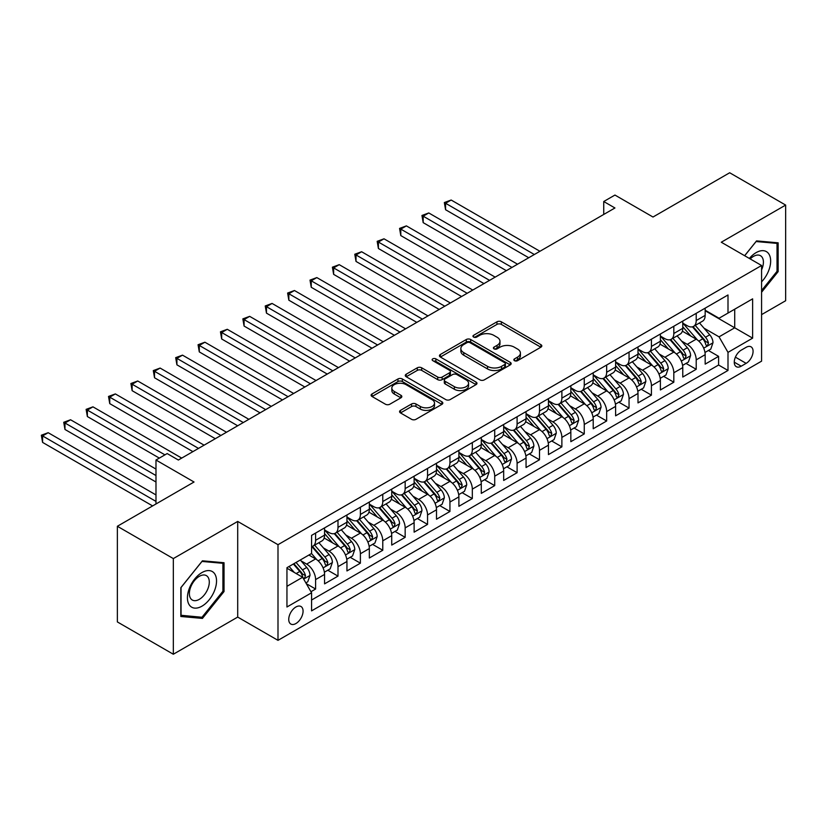 <?xml version="1.0" encoding="UTF-8"?>
<svg xmlns="http://www.w3.org/2000/svg" width="827" height="827" viewBox="0 0 827 827"><rect width="100%" height="100%" fill="white"/><g stroke="black" fill="none" stroke-linecap="round" stroke-linejoin="round"><path stroke-width="1.24" d="M514.477 360.675A2.171 1.251 0 0 0 517.557 360.675L540.899 347.185A3.112 1.799 0 0 0 541.819 345.924A3.112 1.799 0 0 0 540.899 344.652L501.348 321.817A3.112 1.799 0 0 0 496.955 321.817L473.602 335.297A2.171 1.251 0 0 0 472.961 336.186A2.171 1.251 0 0 0 473.602 337.075A2.171 1.251 0 0 0 476.683 337.075L479.701 335.328A9.945 5.737 0 0 1 493.771 335.328L497.058 337.23A9.945 5.737 0 0 1 499.973 341.293A9.945 5.737 0 0 1 497.058 345.355L494.039 347.092A2.171 1.251 0 0 0 493.409 347.981A2.171 1.251 0 0 0 494.039 348.87A2.171 1.251 0 0 0 497.12 348.87L500.139 347.123A9.945 5.737 0 0 1 514.208 347.123L517.495 349.025A9.945 5.737 0 0 1 520.41 353.088A9.945 5.737 0 0 1 517.495 357.15L514.477 358.897A2.171 1.251 0 0 0 513.846 359.786A2.171 1.251 0 0 0 514.477 360.675L514.477 358.897M295.901 623.548A10.131 5.851 120 0 0 302.527 614.616A10.131 5.851 120 0 0 300.976 606.501A10.131 5.851 120 0 0 295.901 606.997A10.131 5.851 120 0 0 289.285 615.929A10.131 5.851 120 0 0 290.835 624.044A10.131 5.851 120 0 0 295.901 623.548M400.475 410.378A3.112 1.799 0 0 0 399.565 411.639A3.112 1.799 0 0 0 400.475 412.911L411.577 419.32A3.112 1.799 0 0 0 415.971 419.32L441.907 404.351A3.112 1.799 0 0 0 442.817 403.08A3.112 1.799 0 0 0 441.907 401.808L402.346 378.973A3.112 1.799 0 0 0 397.952 378.973L372.026 393.941A3.112 1.799 0 0 0 371.106 395.213A3.112 1.799 0 0 0 372.026 396.484L385.423 404.217A3.112 1.799 0 0 0 389.817 404.217L400.919 397.818A3.112 1.799 0 0 0 401.829 396.546A3.112 1.799 0 0 0 400.919 395.275L394.272 391.44A8.311 4.797 0 0 1 391.833 388.039A8.311 4.797 0 0 1 396.97 383.614A8.311 4.797 0 0 1 406.026 384.648L432.066 399.689A8.311 4.797 0 0 1 434.506 403.08A8.311 4.797 0 0 1 429.368 407.515A8.311 4.797 0 0 1 420.312 406.47L415.971 403.969A3.112 1.799 0 0 0 411.577 403.969L400.475 410.378L400.475 412.911M761.584 314.622L785.65 300.728L785.65 205.075L729.683 172.76L652.999 217.025L614.937 195.058L603.741 201.519L614.937 207.98L178.363 460.029L167.168 453.568L155.983 460.029L155.983 503.984M173.329 558.587L173.329 654.24L237.7 617.087L237.7 521.434L173.329 558.587L117.362 526.272L194.035 482.007L155.983 460.029M237.7 521.434L277.996 544.693L761.584 265.498L761.584 361.151L277.996 640.346L277.996 544.693M785.65 205.075L721.278 242.228L761.584 265.498M479.918 379.862A3.112 1.799 0 0 0 484.312 379.862L510.249 364.893A3.112 1.799 0 0 0 511.158 363.622A3.112 1.799 0 0 0 510.249 362.35L470.687 339.515A3.112 1.799 0 0 0 466.294 339.515L440.367 354.483A3.112 1.799 0 0 0 439.457 355.755A3.112 1.799 0 0 0 440.367 357.026L479.918 379.862M433.658 361.141A2.171 1.251 0 0 1 435.86 361.451L435.86 358.866L476.073 382.084A3.112 1.799 0 0 1 476.983 383.346A3.112 1.799 0 0 1 476.073 384.617L450.146 399.586A3.112 1.799 0 0 1 445.753 399.586L406.191 376.75L417.294 370.393L417.294 367.808L406.191 374.217A3.112 1.799 0 0 0 405.282 375.479A3.112 1.799 0 0 0 406.191 376.75L406.191 374.217M417.294 370.393A3.112 1.799 0 0 1 421.687 370.393L421.687 367.808A3.112 1.799 0 0 0 417.294 367.808M421.687 367.808L437.731 377.071A3.112 1.799 0 0 0 442.125 377.071L449.485 372.822A3.112 1.799 0 0 0 450.395 371.55A3.112 1.799 0 0 0 449.485 370.279L432.779 360.634A2.171 1.251 0 0 1 432.149 359.755A2.171 1.251 0 0 1 433.493 358.587A2.171 1.251 0 0 1 435.86 358.866M173.329 654.24L117.362 621.925L117.362 526.272M310.962 591.718L315.604 589.031L306.321 583.666M301.028 560.84L306.652 564.086A12.663 7.309 60 0 1 315.604 579.593L324.566 574.424L324.566 583.862L337.995 576.109L327.812 570.227M323.419 547.919L329.043 551.164A12.663 7.309 60 0 1 337.995 566.671L346.947 561.502L346.947 570.94L360.386 563.177L350.193 557.295M345.81 534.986L351.423 538.232A12.663 7.309 60 0 1 360.386 553.749L369.338 548.57L369.338 558.008L382.777 550.255L372.584 544.373M368.191 522.064L373.814 525.31A12.663 7.309 60 0 1 382.777 540.817L391.729 535.648L391.729 545.086L405.158 537.333L394.975 531.451M390.582 509.132L396.205 512.378A12.663 7.309 60 0 1 405.158 527.895L414.12 522.726L414.12 532.164L427.549 524.401L417.366 518.519M412.973 496.21L418.596 499.456A12.663 7.309 60 0 1 427.549 514.963L436.501 509.794L436.501 519.232L449.94 511.479L439.747 505.597M435.364 483.288L440.977 486.534A12.663 7.309 60 0 1 449.94 502.041L458.892 496.872L458.892 506.31L472.32 498.557L462.138 492.675M457.745 470.356L463.368 473.602A12.663 7.309 60 0 1 472.32 489.119L481.283 483.95L481.283 493.378L494.711 485.625L484.529 479.743M480.136 457.434L485.759 460.68A12.663 7.309 60 0 1 494.711 476.187L503.674 471.018L503.674 480.456L517.102 472.703L506.92 466.821M502.527 444.512L508.15 447.758A12.663 7.309 60 0 1 517.102 463.265L526.055 458.096L526.055 467.534L539.493 459.771L529.301 453.889M524.918 431.58L530.531 434.826A12.663 7.309 60 0 1 539.493 450.343L548.446 445.164L548.446 454.602L561.874 446.849L551.692 440.967M547.298 418.658L552.922 421.904A12.663 7.309 60 0 1 561.874 437.411L570.837 432.242L570.837 441.68L584.265 433.927L574.083 428.045M569.689 405.726L575.313 408.972A12.663 7.309 60 0 1 584.265 424.489L593.217 419.32L593.217 428.748L606.656 420.995L596.463 415.113M592.08 392.804L597.704 396.05A12.663 7.309 60 0 1 606.656 411.557L615.608 406.388L615.608 415.826L629.047 408.073L618.854 402.191M614.471 379.882L620.085 383.128A12.663 7.309 60 0 1 629.047 398.635L637.999 393.466L637.999 402.904L651.428 395.151L641.245 389.269M636.852 366.95L642.476 370.196A12.663 7.309 60 0 1 651.428 385.713L660.391 380.544L660.391 389.972L673.819 382.219L663.636 376.337M659.243 354.028L664.867 357.274A12.663 7.309 60 0 1 673.819 372.781L682.771 367.612L682.771 377.05L696.21 369.297L696.21 359.859A12.663 7.309 -120 0 0 687.258 344.342L681.634 341.106M686.017 363.415L696.21 369.297M324.566 574.424A12.663 7.309 -120 0 0 315.604 558.918L308.895 555.041M346.947 561.502A12.663 7.309 -120 0 0 337.995 545.985L324.153 537.995M369.338 548.57A12.663 7.309 -120 0 0 360.386 533.064L346.534 525.073M391.729 535.648A12.663 7.309 -120 0 0 382.777 520.142L368.925 512.14M414.12 522.726A12.663 7.309 -120 0 0 405.158 507.209L391.316 499.219M436.501 509.794A12.663 7.309 -120 0 0 427.549 494.288L413.707 486.297M458.892 496.872A12.663 7.309 -120 0 0 449.94 481.355L436.087 473.364M481.283 483.95A12.663 7.309 -120 0 0 472.32 468.433L458.478 460.443M503.674 471.018A12.663 7.309 -120 0 0 494.711 455.512L480.869 447.51M526.055 458.096A12.663 7.309 -120 0 0 517.102 442.579L503.261 434.588M548.446 445.164A12.663 7.309 -120 0 0 539.493 429.658L525.641 421.667M570.837 432.242A12.663 7.309 -120 0 0 561.874 416.736L548.032 408.734M593.217 419.32A12.663 7.309 -120 0 0 584.265 403.803L570.423 395.813M615.608 406.388A12.663 7.309 -120 0 0 606.656 390.882L592.814 382.891M637.999 393.466A12.663 7.309 -120 0 0 629.047 377.949L615.195 369.958M660.391 380.544A12.663 7.309 -120 0 0 651.428 365.027L637.586 357.037M682.771 367.612A12.663 7.309 -120 0 0 673.819 352.106L659.977 344.104M746.13 347.319L741.209 350.162A9.81 5.665 120 0 0 734.8 358.815A9.81 5.665 120 0 0 736.299 366.681A9.81 5.665 120 0 0 741.209 366.196L746.13 363.353A9.81 5.665 120 0 0 752.549 354.7A9.81 5.665 120 0 0 751.04 346.833A9.81 5.665 120 0 0 746.13 347.319M286.948 586.322L302.62 577.267L311.572 592.783L311.572 610.874L727.998 370.455L727.998 352.364L719.045 336.847L704.025 328.174M311.572 592.783L286.948 606.997L286.948 567.704L311.572 553.49L311.572 535.389L727.998 294.97L727.998 313.071L752.632 298.847L752.632 338.14L727.998 352.364M324.566 529.962L329.043 532.547A12.663 7.309 60 0 0 335.369 533.177L344.332 527.998A12.663 7.309 -120 0 0 346.947 522.209L346.947 514.963M346.947 517.04L351.423 519.625A12.663 7.309 60 0 0 357.76 520.245L366.712 515.076A12.663 7.309 -120 0 0 369.338 509.277L369.338 502.041M369.338 504.108L373.814 506.693A12.663 7.309 60 0 0 380.151 507.323L389.103 502.154A12.663 7.309 -120 0 0 391.729 496.355L391.729 489.119M391.729 491.186L396.205 493.771A12.663 7.309 60 0 0 402.542 494.401L411.495 489.222A12.663 7.309 -120 0 0 414.12 483.433L414.12 476.187M414.12 478.254L418.596 480.838A12.663 7.309 60 0 0 424.923 481.469L433.886 476.3A12.663 7.309 -120 0 0 436.501 470.501L436.501 463.265M436.501 465.332L440.977 467.917A12.663 7.309 60 0 0 447.314 468.547L456.266 463.378A12.663 7.309 -120 0 0 458.892 457.579L458.892 450.343M458.892 452.41L463.368 454.995A12.663 7.309 60 0 0 469.705 455.615L478.657 450.446A12.663 7.309 -120 0 0 481.283 444.647L481.283 437.411M481.283 439.478L485.759 442.063A12.663 7.309 60 0 0 492.086 442.693L501.048 437.524A12.663 7.309 -120 0 0 503.674 431.725L503.674 424.489M503.674 426.556L508.15 429.141A12.663 7.309 60 0 0 514.477 429.771L523.439 424.592A12.663 7.309 -120 0 0 526.055 418.803L526.055 411.557M526.055 413.624L530.531 416.219A12.663 7.309 60 0 0 536.868 416.839L545.82 411.67A12.663 7.309 -120 0 0 548.446 405.871L548.446 398.635M548.446 400.702L552.922 403.287A12.663 7.309 60 0 0 559.259 403.917L568.211 398.748A12.663 7.309 -120 0 0 570.837 392.949L570.837 385.713M570.837 387.78L575.313 390.365A12.663 7.309 60 0 0 581.639 390.985L590.602 385.816A12.663 7.309 -120 0 0 593.217 380.017L593.217 372.781M593.217 374.848L597.704 377.432A12.663 7.309 60 0 0 604.03 378.063L612.983 372.894A12.663 7.309 -120 0 0 615.608 367.095L615.608 359.859M615.608 361.926L620.085 364.511A12.663 7.309 60 0 0 626.421 365.141L635.374 359.972A12.663 7.309 -120 0 0 637.999 354.173L637.999 346.937M637.999 349.004L642.476 351.589A12.663 7.309 60 0 0 648.813 352.209L657.765 347.04A12.663 7.309 -120 0 0 660.391 341.241L660.391 334.005M660.391 336.072L664.867 338.656A12.663 7.309 60 0 0 671.193 339.287L680.156 334.118A12.663 7.309 -120 0 0 682.771 328.319L682.771 321.083M311.572 600.02L718.601 365.027L718.601 356.365L705.162 364.128L705.162 354.69A12.663 7.309 -120 0 0 696.21 339.173L682.368 331.182M682.771 323.15L687.258 325.735A12.663 7.309 -120 0 0 693.584 326.365A12.663 7.309 -120 0 0 696.21 320.566L696.21 313.33M693.584 326.365L702.536 321.186A12.663 7.309 -120 0 0 705.162 315.397L705.162 308.151M315.604 533.064L315.604 540.3A12.663 7.309 60 0 1 312.988 546.099A12.663 7.309 60 0 1 311.572 546.616M312.988 546.099L321.941 540.93A12.663 7.309 -120 0 0 324.566 535.131L324.566 527.895M337.995 520.142L337.995 527.378A12.663 7.309 60 0 1 335.369 533.177M360.386 507.209L360.386 514.446A12.663 7.309 60 0 1 357.76 520.245M382.777 494.288L382.777 501.524A12.663 7.309 60 0 1 380.151 507.323M405.158 481.355L405.158 488.602A12.663 7.309 60 0 1 402.542 494.401M427.549 468.433L427.549 475.67A12.663 7.309 60 0 1 424.923 481.469M449.94 455.512L449.94 462.748A12.663 7.309 60 0 1 447.314 468.547M472.32 442.579L472.32 449.826A12.663 7.309 60 0 1 469.705 455.615M494.711 429.658L494.711 436.894A12.663 7.309 60 0 1 492.086 442.693M517.102 416.736L517.102 423.972A12.663 7.309 60 0 1 514.477 429.771M539.493 403.803L539.493 411.04A12.663 7.309 60 0 1 536.868 416.839M561.874 390.882L561.874 398.118A12.663 7.309 60 0 1 559.259 403.917M584.265 377.949L584.265 385.196A12.663 7.309 60 0 1 581.639 390.985M606.656 365.027L606.656 372.264A12.663 7.309 60 0 1 604.03 378.063M629.047 352.106L629.047 359.342A12.663 7.309 60 0 1 626.421 365.141M651.428 339.173L651.428 346.42A12.663 7.309 60 0 1 648.813 352.209M673.819 326.252L673.819 333.488A12.663 7.309 60 0 1 671.193 339.287M673.819 372.781L673.819 382.219M651.428 385.713L651.428 395.151M629.047 398.635L629.047 408.073M606.656 411.557L606.656 420.995M584.265 424.489L584.265 433.927M561.874 437.411L561.874 446.849M539.493 450.343L539.493 459.771M517.102 463.265L517.102 472.703M494.711 476.187L494.711 485.625M472.32 489.119L472.32 498.557M449.94 502.041L449.94 511.479M427.549 514.963L427.549 524.401M405.158 527.895L405.158 537.333M382.777 540.817L382.777 550.255M360.386 553.749L360.386 563.177M337.995 566.671L337.995 576.109M315.604 579.593L315.604 589.031M302.62 577.267L286.948 568.221M719.045 336.847L734.717 327.802L734.717 309.184L752.632 298.847M705.162 310.745L752.632 338.14M705.162 310.218L719.045 318.24L727.998 313.071M237.7 617.087L277.996 640.346M603.741 201.519L603.741 214.441M708.408 350.483L718.601 356.365M718.601 365.027L727.998 370.455M761.584 292.241L778.145 271.628L778.145 242.828L756.55 240.895L744.631 255.708M180.834 616.487L202.429 618.42L224.034 591.543L224.034 562.732L202.429 560.809L180.834 587.687L180.834 616.487M777.029 270.987L778.145 271.628M222.918 590.902L224.034 591.543M200.155 617.107L202.429 618.42M515.345 360.975L517.495 359.735A9.945 5.737 0 0 0 520.41 355.672L520.41 353.088M499.973 341.293L499.973 343.877A9.945 5.737 0 0 1 497.058 347.94L494.908 349.18M540.858 347.216L501.348 324.401A3.112 1.799 0 0 0 496.955 324.401L474.471 337.375M510.207 364.914L470.687 342.099A3.112 1.799 0 0 0 466.294 342.099L440.409 357.047M504.749 364.511A2.171 1.251 0 0 0 505.39 363.622A2.171 1.251 0 0 0 504.749 362.733L470.036 342.688A2.171 1.251 0 0 0 466.955 342.688L463.771 344.528A9.945 5.737 0 0 0 460.856 348.58A9.945 5.737 0 0 0 463.771 352.643L487.506 366.351A9.945 5.737 0 0 0 501.565 366.351L504.749 364.511L504.749 367.095A2.171 1.251 0 0 0 505.39 366.206L505.39 363.622M460.856 348.58L460.856 351.175A9.945 5.737 0 0 0 463.771 355.228L463.771 352.643M504.749 367.095L501.565 368.935A9.945 5.737 0 0 1 487.506 368.935L463.771 355.228M421.687 370.393L437.731 379.655A3.112 1.799 0 0 0 442.125 379.655L449.485 375.406A3.112 1.799 0 0 0 450.395 374.135L450.395 371.55M435.86 361.451L476.032 384.638M454.374 386.685A8.311 4.797 0 0 0 463.43 387.718A8.311 4.797 0 0 0 468.568 383.283A8.311 4.797 0 0 0 466.128 379.893L456.959 374.6A3.112 1.799 0 0 0 452.565 374.6L445.205 378.849A3.112 1.799 0 0 0 444.285 380.11A3.112 1.799 0 0 0 445.205 381.381L454.374 386.685L454.374 389.269A8.311 4.797 0 0 0 463.43 390.303A8.311 4.797 0 0 0 468.568 385.868L468.568 383.283M444.285 380.11L444.285 382.694A3.112 1.799 0 0 0 445.205 383.966L445.205 381.381M454.374 389.269L445.205 383.966M434.506 403.08L434.506 405.664A8.311 4.797 0 0 1 429.368 410.099A8.311 4.797 0 0 1 420.312 409.055L415.971 406.553A3.112 1.799 0 0 0 411.577 406.553L400.516 412.931M391.833 388.039L391.833 390.633A8.311 4.797 0 0 0 394.272 394.024L394.272 391.44M400.878 397.839L394.272 394.024M441.866 404.372L402.346 381.557A3.112 1.799 0 0 0 397.952 381.557L372.067 396.505L372.026 393.941M704.976 352.467L710.765 349.128L712.998 342.667A8.394 4.848 -120 0 0 709.731 334.79L699.497 322.943M697.45 340L685.325 325.952A24.221 13.987 -120 0 0 682.771 323.285M690.803 336.051L684.012 328.195A20.106 11.609 -120 0 0 682.771 326.851M539.938 251.284L451.17 200.031L445.567 203.266L445.567 209.727L528.742 257.745M692.447 326.82L702.795 338.791A8.394 4.848 60 0 1 705.782 344.58L706.392 345.572L707.53 345.407L708.47 343.029A8.394 4.848 -120 0 0 705.483 337.24L695.249 325.404M693.057 326.624L704.17 339.494A4.269 2.471 60 0 1 705.245 341.169L708.47 343.029M445.567 209.727L444.337 202.553L534.335 254.509M444.337 202.553L451.17 200.031M761.584 281.842A20.582 11.878 120 0 0 770.382 257.972A20.582 11.878 120 0 0 756.095 252.638A20.582 11.878 120 0 0 749.355 258.438M761.584 269.86A14.09 8.136 120 0 0 760.489 255.708A14.09 8.136 120 0 0 753.449 256.411A14.09 8.136 120 0 0 750.192 258.923M744.672 255.739L756.095 241.536L777.029 243.396L777.029 271.308L761.584 290.525M775.643 242.6L777.029 243.396M214.586 590.478A20.582 11.878 120 0 0 209.262 570.599A20.582 11.878 120 0 0 189.383 588.224A20.582 11.878 120 0 0 194.707 608.114A20.582 11.878 120 0 0 214.586 590.478M207.959 588.597A14.09 8.136 120 0 0 206.378 575.623A14.09 8.136 120 0 0 190.706 587.056A14.09 8.136 120 0 0 192.288 600.03A14.09 8.136 120 0 0 207.959 588.597M181.051 615.391L181.051 587.49L201.984 561.44L222.918 563.311L222.918 591.222L201.984 617.262L180.834 615.267M221.533 562.515L222.918 563.311M682.585 365.4L688.374 362.061L690.607 355.589A8.394 4.848 -120 0 0 687.34 347.712L677.117 335.876M675.059 352.922L662.934 338.874A24.221 13.987 -120 0 0 660.391 336.217M668.412 348.984L661.631 341.127A20.106 11.609 -120 0 0 660.391 339.773M517.547 264.206L428.779 212.952L423.186 216.188L423.186 222.649L506.351 270.667M670.056 339.742L680.404 351.723A8.394 4.848 60 0 1 683.391 357.502L684.001 358.494L685.138 358.339L686.079 355.951A8.394 4.848 -120 0 0 683.092 350.172L672.858 338.326M670.666 339.546L681.779 352.416A4.269 2.471 60 0 1 682.864 354.09L686.079 355.951M423.186 222.649L421.956 215.475L511.954 267.441M421.956 215.475L428.779 212.952M660.194 378.321L665.983 374.982L668.226 368.522A8.394 4.848 -120 0 0 664.96 360.644L654.726 348.798M652.679 365.844L640.543 351.806A24.221 13.987 -120 0 0 637.999 349.139M646.021 361.906L639.24 354.049A20.106 11.609 -120 0 0 637.999 352.695M495.156 277.128L406.388 225.885L400.795 229.11L400.795 235.581L483.971 283.599M647.665 352.664L658.013 364.645A8.394 4.848 60 0 1 661.011 370.424L661.621 371.426L662.747 371.261L663.688 368.873A8.394 4.848 -120 0 0 660.701 363.094L650.477 351.248M648.275 352.467L659.398 365.348A4.269 2.471 60 0 1 660.473 367.012L663.688 368.873M400.795 235.581L399.565 228.407L489.563 280.363M399.565 228.407L406.388 225.885M637.813 391.243L643.592 387.904L645.835 381.443A8.394 4.848 -120 0 0 642.569 373.566L632.335 361.719M630.288 378.776L618.151 364.728A24.221 13.987 -120 0 0 615.608 362.061M623.63 374.827L616.849 366.971A20.106 11.609 -120 0 0 615.608 365.627M472.775 290.06L384.007 238.807L378.404 242.042L378.404 248.503L461.58 296.521M625.284 365.596L635.622 377.577A8.394 4.848 60 0 1 638.62 383.356L639.23 384.348L640.367 384.183L641.307 381.805A8.394 4.848 -120 0 0 638.31 376.027L628.086 364.18M625.884 365.4L637.007 378.27A4.269 2.471 60 0 1 638.082 379.944L641.307 381.805M378.404 248.503L377.174 241.329L467.172 293.285M377.174 241.329L384.007 238.807M615.422 404.176L621.211 400.837L623.444 394.365A8.394 4.848 -120 0 0 620.178 386.488L609.954 374.652M607.897 391.698L595.771 377.65A24.221 13.987 -120 0 0 593.217 374.993M601.25 387.76L594.458 379.903A20.106 11.609 -120 0 0 593.217 378.549M450.384 302.982L361.616 251.739L356.013 254.964L356.013 261.425L439.189 309.443M602.893 378.518L613.241 390.499A8.394 4.848 60 0 1 616.229 396.278L616.839 397.27L617.976 397.115L618.916 394.727A8.394 4.848 -120 0 0 615.929 388.948L605.695 377.102M603.503 378.321L614.616 391.192A4.269 2.471 60 0 1 615.691 392.866L618.916 394.727M356.013 261.425L354.783 254.251L444.792 306.217M354.783 254.251L361.616 251.739M593.031 417.097L598.82 413.758L601.053 407.297A8.394 4.848 -120 0 0 597.787 399.42L587.563 387.574M585.516 404.62L573.38 390.582A24.221 13.987 -120 0 0 570.837 387.915M578.859 400.682L572.077 392.825A20.106 11.609 -120 0 0 570.837 391.481M427.993 315.914L339.225 264.661L333.632 267.896L333.632 274.357L416.798 322.375M580.502 391.45L590.85 403.421A8.394 4.848 60 0 1 593.838 409.2L594.448 410.202L595.585 410.037L596.525 407.649A8.394 4.848 -120 0 0 593.538 401.87L583.304 390.034M581.112 391.254L592.225 404.124A4.269 2.471 60 0 1 593.31 405.788L596.525 407.649M333.632 274.357L332.402 267.183L422.401 319.139M332.402 267.183L339.225 264.661M570.651 430.03L576.429 426.68L578.673 420.219A8.394 4.848 -120 0 0 575.406 412.342L565.172 400.495M563.125 417.552L550.989 403.504A24.221 13.987 -120 0 0 548.446 400.847M556.468 413.614L549.686 405.757A20.106 11.609 -120 0 0 548.446 404.403M405.602 328.836L316.834 277.583L311.241 280.818L311.241 287.279L394.417 335.297M558.111 404.372L568.459 416.353A8.394 4.848 60 0 1 571.457 422.132L572.067 423.124L573.194 422.969L574.134 420.581A8.394 4.848 -120 0 0 571.147 414.803L560.923 402.956M558.721 404.176L569.844 417.046A4.269 2.471 60 0 1 570.919 418.72L574.134 420.581M311.241 287.279L310.011 280.105L400.01 332.072M310.011 280.105L316.834 277.583M548.26 442.952L554.038 439.613L556.282 433.152A8.394 4.848 -120 0 0 553.015 425.264L542.781 413.428M540.734 430.474L528.608 416.426A24.221 13.987 -120 0 0 526.055 413.769M534.077 426.536L527.295 418.679A20.106 11.609 -120 0 0 526.055 417.325M383.221 341.758L294.453 290.515L288.85 293.74L288.85 300.201L372.026 348.229M535.731 417.294L546.068 429.275A8.394 4.848 60 0 1 549.066 435.054L549.676 436.046L550.813 435.891L551.754 433.503A8.394 4.848 -120 0 0 548.756 427.724L538.532 415.878M536.33 417.097L547.453 429.968A4.269 2.471 60 0 1 548.528 431.642L551.754 433.503M288.85 300.201L287.62 293.037L377.619 344.993M287.62 293.037L294.453 290.515M525.869 455.873L531.658 452.534L533.891 446.073A8.394 4.848 -120 0 0 530.624 438.196L520.4 426.35M518.343 443.406L506.217 429.358A24.221 13.987 -120 0 0 503.674 426.691M511.696 439.457L504.904 431.601A20.106 11.609 -120 0 0 503.674 430.257M360.83 354.69L272.062 303.437L266.47 306.672L266.47 313.133L349.635 361.151M513.34 430.226L523.687 442.197A8.394 4.848 60 0 1 526.675 447.986L527.285 448.978L528.422 448.813L529.363 446.435A8.394 4.848 -120 0 0 526.375 440.646L516.141 428.81M513.949 430.03L525.062 442.9A4.269 2.471 60 0 1 526.137 444.575L529.363 446.435M266.47 313.133L265.229 305.959L355.238 357.915M265.229 305.959L272.062 303.437M503.478 468.806L509.267 465.467L511.5 458.995A8.394 4.848 -120 0 0 508.233 451.118L498.009 439.282M495.962 456.328L483.826 442.28A24.221 13.987 -120 0 0 481.283 439.623M489.305 452.39L482.523 444.533A20.106 11.609 -120 0 0 481.283 443.179M338.439 367.612L249.671 316.359L244.079 319.594L244.079 326.055L327.244 374.073M490.949 443.148L501.296 455.129A8.394 4.848 60 0 1 504.284 460.908L504.894 461.9L506.031 461.745L506.972 459.357A8.394 4.848 -120 0 0 503.984 453.578L493.75 441.732M491.558 442.952L502.671 455.822A4.269 2.471 60 0 1 503.757 457.496L506.972 459.357M244.079 326.055L242.849 318.881L332.847 370.847M242.849 318.881L249.671 316.359M481.097 481.727L486.876 478.388L489.119 471.928A8.394 4.848 -120 0 0 485.852 464.05L475.618 452.204M473.571 469.25L461.435 455.212A24.221 13.987 -120 0 0 458.892 452.545M466.914 465.312L460.132 457.455A20.106 11.609 -120 0 0 458.892 456.101M316.059 380.544L227.28 329.291L221.688 332.516L221.688 338.987L304.863 387.005M468.558 456.07L478.905 468.051A8.394 4.848 60 0 1 481.903 473.83L482.513 474.832L483.64 474.667L484.591 472.279A8.394 4.848 -120 0 0 481.593 466.5L471.369 454.664M469.167 455.873L480.291 468.754A4.269 2.471 60 0 1 481.366 470.418L484.591 472.279M221.688 338.987L220.458 331.813L310.456 383.769M220.458 331.813L227.28 329.291M458.706 494.649L464.485 491.31L466.728 484.849A8.394 4.848 -120 0 0 463.461 476.972L453.227 465.125M451.18 482.182L439.054 468.134A24.221 13.987 -120 0 0 436.501 465.467M444.533 478.233L437.741 470.377A20.106 11.609 -120 0 0 436.501 469.033M293.668 393.466L204.9 342.213L199.297 345.448L199.297 351.909L282.472 399.927M446.177 469.002L456.525 480.983A8.394 4.848 60 0 1 459.512 486.762L460.122 487.754L461.259 487.589L462.2 485.211A8.394 4.848 -120 0 0 459.202 479.433L448.978 467.586M446.776 468.806L457.9 481.676A4.269 2.471 60 0 1 458.975 483.35L462.2 485.211M199.297 351.909L198.066 344.735L288.065 396.691M198.066 344.735L204.9 342.213M436.315 507.582L442.104 504.243L444.337 497.771A8.394 4.848 -120 0 0 441.07 489.894L430.846 478.058M428.789 495.104L416.663 481.056A24.221 13.987 -120 0 0 414.12 478.399M422.142 491.166L415.35 483.309A20.106 11.609 -120 0 0 414.12 481.955M271.277 406.388L182.509 355.145L176.916 358.37L176.916 364.831L260.081 412.849M423.786 481.924L434.134 493.905A8.394 4.848 60 0 1 437.121 499.684L437.731 500.676L438.868 500.521L439.809 498.133A8.394 4.848 -120 0 0 436.821 492.354L426.587 480.508M424.396 481.727L435.509 494.598A4.269 2.471 60 0 1 436.584 496.272L439.809 498.133M176.916 364.831L175.675 357.657L265.684 409.623M175.675 357.657L182.509 355.145M413.924 520.503L419.713 517.164L421.946 510.704A8.394 4.848 -120 0 0 418.679 502.826L408.455 490.98M406.408 508.026L394.272 493.988A24.221 13.987 -120 0 0 391.729 491.321M399.751 504.088L392.97 496.231A20.106 11.609 -120 0 0 391.729 494.887M248.886 419.32L160.118 368.067L154.525 371.302L154.525 377.763L237.69 425.781M401.395 494.856L411.743 506.827A8.394 4.848 60 0 1 414.73 512.606L415.34 513.608L416.477 513.443L417.418 511.055A8.394 4.848 -120 0 0 414.43 505.276L404.196 493.44M402.005 494.66L413.118 507.53A4.269 2.471 60 0 1 414.203 509.194L417.418 511.055M154.525 377.763L153.295 370.589L243.293 422.545M153.295 370.589L160.118 368.067M391.543 533.436L397.322 530.086L399.565 523.625A8.394 4.848 -120 0 0 396.298 515.748L386.064 503.901M384.017 520.958L371.881 506.91A24.221 13.987 -120 0 0 369.338 504.253M377.36 517.02L370.579 509.163A20.106 11.609 -120 0 0 369.338 507.809M226.505 432.242L137.737 380.989L132.134 384.224L132.134 390.685L215.309 438.703M379.004 507.778L389.352 519.759A8.394 4.848 60 0 1 392.349 525.538L392.959 526.53L394.086 526.375L395.037 523.987A8.394 4.848 -120 0 0 392.039 518.209L381.816 506.362M379.614 507.582L390.737 520.452A4.269 2.471 60 0 1 391.812 522.126L395.037 523.987M132.134 390.685L130.904 383.511L220.902 435.478M130.904 383.511L137.737 380.989M369.152 546.358L374.941 543.019L377.174 536.558A8.394 4.848 -120 0 0 373.907 528.67L363.673 516.834M361.626 533.88L349.501 519.842A24.221 13.987 -120 0 0 346.947 517.175M354.979 529.942L348.188 522.085A20.106 11.609 -120 0 0 346.947 520.731M204.114 445.164L115.346 393.921L109.743 397.146L109.743 403.617L192.918 451.635M356.623 520.7L366.971 532.681A8.394 4.848 60 0 1 369.958 538.46L370.568 539.452L371.705 539.297L372.646 536.909A8.394 4.848 -120 0 0 369.648 531.13L359.425 519.284M357.233 520.503L368.346 533.384A4.269 2.471 60 0 1 369.421 535.048L372.646 536.909M109.743 403.617L108.513 396.443L198.511 448.399M108.513 396.443L115.346 393.921M346.761 559.279L352.55 555.94L354.783 549.479A8.394 4.848 -120 0 0 351.516 541.602L341.293 529.756M339.235 546.812L327.11 532.764A24.221 13.987 -120 0 0 324.566 530.097M332.588 542.863L325.797 535.007A20.106 11.609 -120 0 0 324.566 533.663M181.723 458.096L92.955 406.843L87.362 410.078L87.362 416.539L159.332 458.096M334.232 533.632L344.58 545.603A8.394 4.848 60 0 1 347.567 551.392L348.177 552.384L349.314 552.219L350.255 549.841A8.394 4.848 -120 0 0 347.268 544.052L337.034 532.216M334.842 533.436L345.955 546.306A4.269 2.471 60 0 1 347.03 547.981L350.255 549.841M87.362 416.539L86.122 409.365L164.935 454.86M86.122 409.365L92.955 406.843M324.37 572.212L330.159 568.873L332.402 562.401A8.394 4.848 -120 0 0 329.125 554.524L318.902 542.688M316.855 559.734L311.5 553.532M310.197 555.796L309.329 554.783M155.983 469.085L70.564 419.765L64.971 423L64.971 429.461L155.983 482.007M311.841 546.554L322.189 558.535A8.394 4.848 60 0 1 325.176 564.314L325.786 565.306L326.923 565.151L327.864 562.763A8.394 4.848 -120 0 0 324.877 556.984L314.642 545.138M312.451 546.358L323.574 559.228A4.269 2.471 60 0 1 324.649 560.902L327.864 562.763M64.971 429.461L63.741 422.287L155.983 475.546M63.741 422.287L70.564 419.765M305.866 582.89L307.768 581.794L310.011 575.334A8.394 4.848 -120 0 0 306.745 567.456L300.304 559.993M294.288 572.46L289.109 566.464M287.806 568.718L286.948 567.725M155.983 494.928L48.183 432.697L42.58 435.922L42.58 442.393L152.623 505.917M293.358 564.004L299.798 571.457A8.394 4.848 60 0 1 302.796 577.236L303.406 578.238L304.532 578.073L305.483 575.685A8.394 4.848 -120 0 0 302.486 569.906L296.045 562.453M293.885 563.704L301.183 572.16A4.269 2.471 60 0 1 302.258 573.824L305.483 575.685M42.58 442.393L41.35 435.219L155.983 501.4M41.35 435.219L48.183 432.697M306.652 564.086L315.604 558.918M329.043 551.164L337.995 545.985M351.423 538.232L360.386 533.064M373.814 525.31L382.777 520.142M396.205 512.378L405.158 507.209M418.596 499.456L427.549 494.288M440.977 486.534L449.94 481.355M463.368 473.602L472.32 468.433M485.759 460.68L494.711 455.512M508.15 447.758L517.102 442.579M530.531 434.826L539.493 429.658M552.922 421.904L561.874 416.736M575.313 408.972L584.265 403.803M597.704 396.05L606.656 390.882M620.085 383.128L629.047 377.949M642.476 370.196L651.428 365.027M664.867 357.274L673.819 352.106M687.258 344.342L696.21 339.173M696.21 320.566L705.162 315.397M315.604 540.3L324.566 535.131M337.995 527.378L346.947 522.209M360.386 514.446L369.338 509.277M382.777 501.524L391.729 496.355M405.158 488.602L414.12 483.433M427.549 475.67L436.501 470.501M449.94 462.748L458.892 457.579M472.32 449.826L481.283 444.647M494.711 436.894L503.674 431.725M517.102 423.972L526.055 418.803M539.493 411.04L548.446 405.871M561.874 398.118L570.837 392.949M584.265 385.196L593.217 380.017M606.656 372.264L615.608 367.095M629.047 359.342L637.999 354.173M651.428 346.42L660.391 341.241M673.819 333.488L682.771 328.319M696.21 359.859L705.162 354.69M735.399 357.15L746.13 363.353M734.273 362.185L741.209 366.196M517.495 359.735L517.495 357.15M494.039 348.87L494.039 347.092M497.058 347.94L497.058 345.355M473.602 337.075L473.602 335.297M496.955 324.401L496.955 321.817M501.348 324.401L501.348 321.817M540.899 347.185L540.899 344.652M440.367 357.026L440.367 354.483M466.294 342.099L466.294 339.515M470.687 342.099L470.687 339.515M510.249 364.893L510.249 362.35M487.506 368.935L487.506 366.351M501.565 368.935L501.565 366.351M437.731 379.655L437.731 377.071M442.125 379.655L442.125 377.071M449.485 375.406L449.485 372.822M476.073 384.617L476.073 382.084M411.577 406.553L411.577 403.969M415.971 406.553L415.971 403.969M420.312 409.055L420.312 406.47M400.919 397.818L400.919 395.275M397.952 381.557L397.952 378.973M402.346 381.557L402.346 378.973M441.907 404.351L441.907 401.808M703.694 348.167L712.946 342.833M685.325 325.952L686.472 325.28M705.483 337.24L709.731 334.79M698.794 341.106L702.795 338.791M681.303 361.089L690.555 355.755M662.934 338.874L664.091 338.212M683.092 350.172L687.34 347.712M676.403 354.028L680.404 351.723M658.923 374.021L668.164 368.677M640.543 351.806L641.7 351.134M660.701 363.094L664.96 360.644M654.012 366.961L658.013 364.645M636.532 386.943L645.784 381.609M618.151 364.728L619.309 364.066M638.31 376.027L642.569 373.566M631.621 379.882L635.622 377.577M614.141 399.875L623.393 394.531M595.771 377.65L596.918 376.988M615.929 388.948L620.178 386.488M609.241 392.804L613.241 390.499M591.75 412.797L601.002 407.453M573.38 390.582L574.538 389.91M593.538 401.87L597.787 399.42M586.85 405.737L590.85 403.421M569.369 425.719L578.611 420.385M550.989 403.504L552.147 402.842M571.147 414.803L575.406 412.342M564.459 418.658L568.459 416.353M546.978 438.651L556.23 433.307M528.608 416.426L529.756 415.764M548.756 427.724L553.015 425.264M542.067 431.591L546.068 429.275M524.587 451.573L533.839 446.239M506.217 429.358L507.364 428.686M526.375 440.646L530.624 438.196M519.687 444.512L523.687 442.197M502.206 464.495L511.448 459.161M483.826 442.28L484.984 441.618M503.984 453.578L508.233 451.118M497.296 457.434L501.296 455.129M479.815 477.427L489.057 472.083M461.435 455.212L462.593 454.54M481.593 466.5L485.852 464.05M474.905 470.367L478.905 468.051M457.424 490.349L466.676 485.015M439.054 468.134L440.202 467.472M459.202 479.433L463.461 476.972M452.514 483.288L456.525 480.983M435.033 503.281L444.285 497.937M416.663 481.056L417.811 480.394M436.821 492.354L441.07 489.894M430.133 496.21L434.134 493.905M412.652 516.203L421.894 510.859M394.272 493.988L395.43 493.316M414.43 505.276L418.679 502.826M407.742 509.143L411.743 506.827M390.261 529.125L399.503 523.791M371.881 506.91L373.039 506.248M392.039 518.209L396.298 515.748M385.351 522.064L389.352 519.759M367.87 542.057L377.122 536.713M349.501 519.842L350.648 519.17M369.648 531.13L373.907 528.67M362.96 534.997L366.971 532.681M345.479 554.979L354.731 549.645M327.11 532.764L328.257 532.092M347.268 544.052L351.516 541.602M340.579 547.919L344.58 545.603M323.099 567.901L332.34 562.567M324.877 556.984L329.125 554.524M318.188 560.84L322.189 558.535M303.685 579.107L309.949 575.489M302.486 569.906L306.745 567.456M296.18 573.556L299.798 571.457"/></g></svg>

